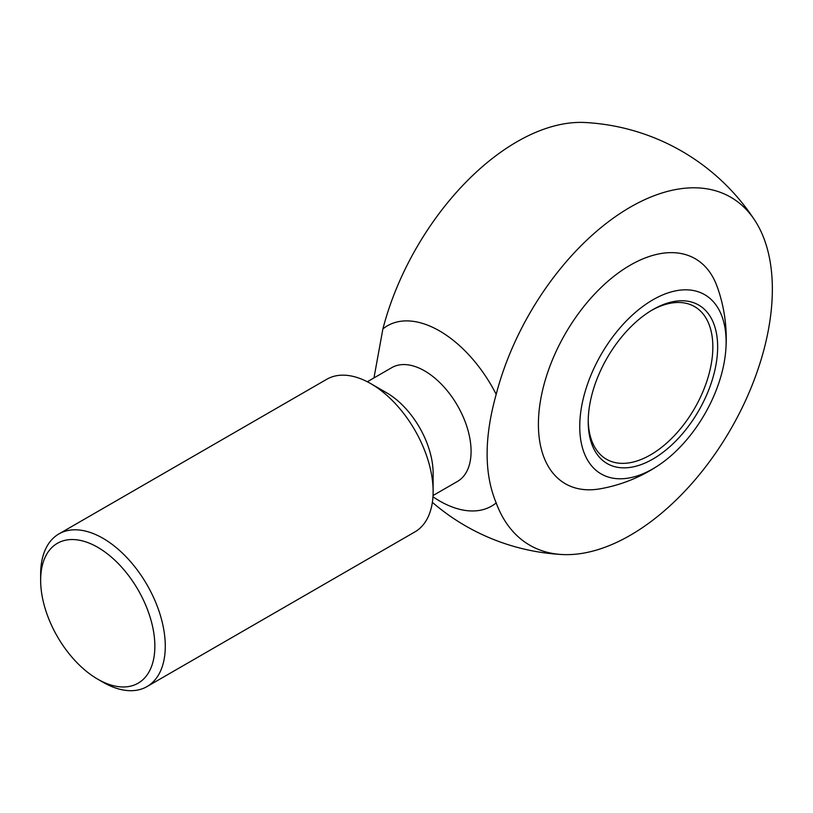 <?xml version="1.0" encoding="UTF-8"?>
<svg xmlns="http://www.w3.org/2000/svg" width="813" height="813" viewBox="0 0 813 813"><rect width="100%" height="100%" fill="white"/><g stroke="black" fill="none" stroke-linecap="round" stroke-linejoin="round"><path stroke-width="1.22" d="M373.97 377.923L382.893 328.93A200.933 116.005 -60 0 1 585.035 122.509M432.953 496.794A104.115 60.111 -120 0 0 496.194 502.922C484.091 473.837 484.091 437.648 496.194 394.346A104.115 60.111 -120 0 0 382.893 328.93M433.024 495.544L457.475 481.428A65.69 37.926 -120 0 0 457.475 405.575A65.69 37.926 -120 0 0 391.785 367.639L367.334 381.754M102.966 682.209L97.753 679.19L102.966 682.209A88.129 50.884 -120 0 0 147.031 686.568L414.874 531.926A88.129 50.884 -120 0 0 433.126 491.591L433.126 473.268A65.69 37.926 -120 0 0 386.673 392.811L370.809 383.655A88.129 50.884 -120 0 0 326.745 379.285L58.902 533.928A88.129 50.884 -120 0 0 40.65 574.273L40.65 580.289A80.761 46.626 -120 0 0 97.753 679.19A80.761 46.626 -120 0 0 154.856 646.223A80.761 46.626 -120 0 0 97.753 547.322A80.761 46.626 -120 0 0 40.65 580.289M433.126 491.591A88.129 50.884 -120 0 0 370.809 383.655M147.031 686.568A88.129 50.884 -120 0 0 147.031 584.811A88.129 50.884 -120 0 0 58.902 533.928M652.93 468.816A103.505 59.756 -60 0 1 579.771 424.081A103.505 59.756 -60 0 1 657.199 297.477A103.505 59.756 -60 0 1 725.836 349.61A103.505 59.756 -60 0 1 659.333 464.792A103.505 59.756 -60 0 1 652.93 468.816M725.836 349.61A152.62 152.62 0 0 0 717.046 286.339A129.907 74.999 120 0 0 630.268 265.16A129.907 74.999 120 0 0 539.69 405.88A129.907 74.999 120 0 0 600.146 488.816A152.62 152.62 0 0 0 659.333 464.792M496.194 502.922A200.933 116.005 120 0 0 562.21 554.527A200.933 116.005 120 0 0 772.35 289.194A200.933 116.005 120 0 0 754.982 220.618A200.933 116.005 120 0 0 618.754 214.358A200.933 116.005 120 0 0 496.194 394.346M651.721 310.292A88.129 50.884 -60 0 1 694.587 306.603A88.129 50.884 -60 0 1 708.103 377.222A88.129 50.884 -60 0 1 650.532 454.874A88.129 50.884 -60 0 1 606.468 459.243A88.129 50.884 -60 0 1 588.226 420.27M652.93 459.04A91.523 52.845 -60 0 1 588.216 421.673A91.523 52.845 -60 0 1 652.93 309.58A91.523 52.845 -60 0 1 717.645 346.938A91.523 52.845 -60 0 1 652.93 459.04M432.364 502.343A216.309 216.309 0 0 0 562.22 554.527M754.972 220.608A216.309 216.309 0 0 0 585.025 122.509"/></g></svg>
